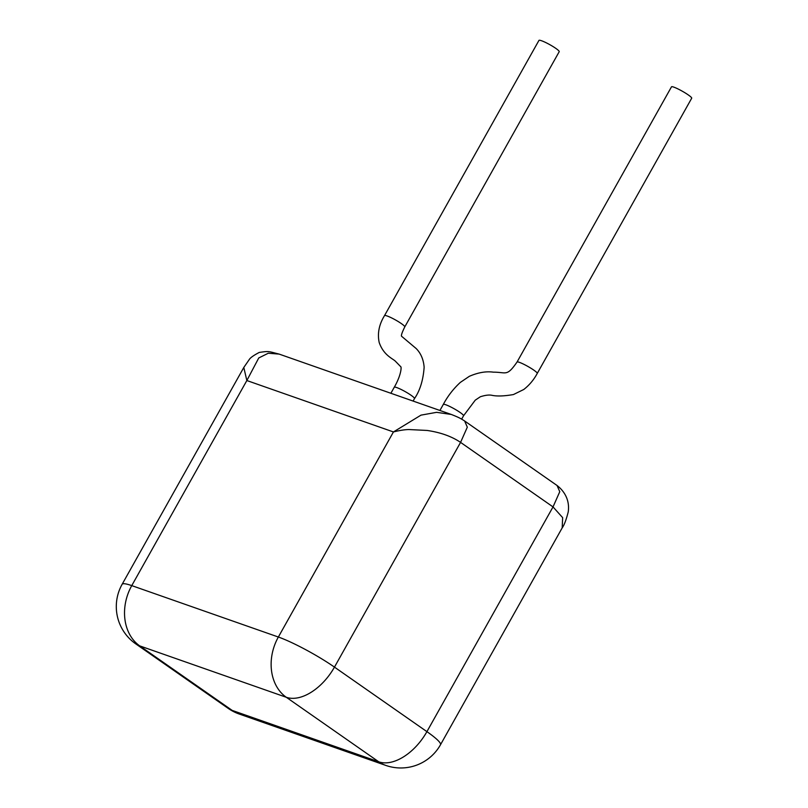 <?xml version="1.0" encoding="UTF-8"?>
<svg xmlns="http://www.w3.org/2000/svg" width="808" height="808" viewBox="0 0 808 808"><rect width="100%" height="100%" fill="white"/><g stroke="black" fill="none" stroke-linecap="round" stroke-linejoin="round"><path stroke-width="1.21" d="M517.049 362.034A11.595 1.485 -150.6 0 1 519.494 362.388A11.595 1.485 -150.6 0 1 531.028 368.296A11.595 1.485 -150.6 0 1 537.249 373.427L691.699 98.212A11.595 1.485 -150.6 0 0 685.467 93.082A11.595 1.485 -150.6 0 0 673.943 87.173A11.595 1.485 -150.6 0 0 671.499 86.82L517.049 362.034C506.636 377.003 506.475 372.074 493.324 372.165C486.093 371.135 478.094 372.518 469.337 376.316L460.358 382.386C453.399 388.779 447.723 396.132 443.309 404.424L439.916 410.474M541.431 40.713A11.595 1.566 29.2 0 1 553.005 46.541A11.595 1.566 29.2 0 1 559.207 51.702L404.768 326.917A11.595 1.566 29.2 0 0 398.556 321.756A11.595 1.566 29.2 0 0 386.981 315.928A11.595 1.566 29.2 0 0 384.517 315.615L538.956 40.4A11.595 1.566 29.2 0 1 541.431 40.713M451.238 414.443L436.613 412.332L420.978 415.14L393.435 431.947C399.819 430.361 405.03 429.563 409.07 429.553L427.139 430.452C440.562 432.421 451.702 436.401 460.57 442.38L334.462 667.115L426.917 731.644A45.48 26.987 -55.1 0 1 378.76 761.813A45.48 36.118 109.3 0 0 385.78 765.408A45.48 45.48 0 0 0 440.491 744.754L562.186 527.887L562.651 517.645L553.025 506.909L460.57 442.38L467.317 427.169L464.61 420.968C461.54 419.049 460.025 417.857 451.258 414.443L279.174 354.106L268.306 353.227L258.752 357.964L246.844 380.538L243.804 367.468L122.119 584.315A45.48 45.48 0 0 0 135.744 643.865A45.48 26.987 124.9 0 0 139.713 645.885L232.169 710.404L378.76 761.813L286.305 697.284L139.713 645.885A45.48 36.118 109.3 0 1 131.754 585.618L278.356 637.027L393.435 431.947L246.844 380.538L131.754 585.618A45.48 5.979 -150.7 0 0 122.119 584.315M279.204 354.116C268.074 351.359 269.529 350.914 259.237 352.44C253.51 355.439 250.147 357.873 249.137 359.722L243.905 367.297M537.249 373.427C533.805 379.841 529.301 385.194 523.756 389.496L513.433 394.556C504.131 396.152 496.971 396.405 491.961 395.314C489.173 394.688 485.305 395.173 480.356 396.748L475.266 400.152L463.539 415.777A11.595 1.525 -150.7 0 0 457.318 410.636A11.595 1.525 -150.7 0 0 445.774 404.757A11.595 1.525 -150.7 0 0 443.309 404.424M390.88 393.274L394.274 387.234A11.595 1.525 29.3 0 1 396.728 387.567A11.595 1.525 29.3 0 1 408.282 393.435A11.595 1.525 29.3 0 1 414.494 398.586L414.494 398.586C420.009 390.537 423.22 380.083 424.139 367.236C423.523 359.499 420.847 353.258 416.14 348.511L401.515 336.199C401.091 335.28 402.182 332.189 404.768 326.917M440.491 744.754A45.48 5.979 -150.7 0 0 426.917 731.644L553.025 506.909L559.772 491.688L557.045 485.487C560.207 487.951 570.357 496.435 568.246 511.868C566.186 519.898 564.166 525.23 562.186 527.876M228.199 708.384A45.48 26.987 -55.1 0 0 232.169 710.404A45.48 36.118 109.3 0 0 239.178 714.009A45.48 45.48 0 0 1 228.199 708.384L135.744 643.865M334.462 667.115A45.48 26.987 124.9 0 1 286.305 697.284A45.48 36.118 109.3 0 1 278.356 637.027A45.48 5.979 -150.7 0 1 334.462 667.115M463.539 415.777L461.651 419.15M414.494 398.586L413.1 401.071M464.59 420.958L557.045 485.487M385.78 765.408L239.178 714.009M394.274 387.234C401.091 375.488 401.738 366.721 400.687 366.66L395.233 361.065C392.324 358.378 383.548 355.106 379.184 342.461C377.286 333.462 379.063 324.513 384.517 315.615"/></g></svg>
